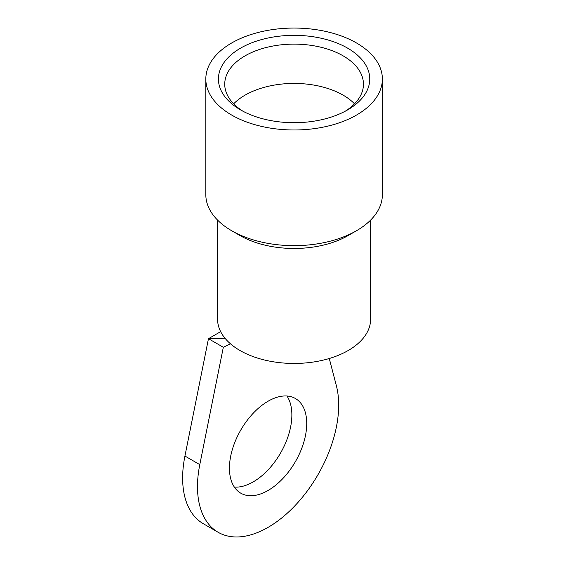 <?xml version="1.0" encoding="UTF-8"?>
<svg xmlns="http://www.w3.org/2000/svg" width="565" height="565" viewBox="0 0 565 565"><rect width="100%" height="100%" fill="white"/><g stroke="black" fill="none" stroke-linecap="round" stroke-linejoin="round"><path stroke-width="0.85" d="M234.362 487.094A54.65 31.548 120 0 0 253.226 481.881A54.65 31.548 120 0 0 286.949 396.009M268.085 490.462A54.65 31.548 120 0 0 303.786 442.303A54.65 31.548 120 0 0 295.41 398.516A54.65 31.548 120 0 0 268.085 401.221A54.65 31.548 120 0 0 232.385 449.38A54.65 31.548 120 0 0 240.761 493.167A54.65 31.548 120 0 0 268.085 490.462M224.997 338.244L208.464 338.689L223.323 347.27L199.791 464.621A99.836 57.637 120 0 0 218.168 532.301A99.836 57.637 120 0 0 268.085 527.357A99.836 57.637 120 0 0 336.38 385.768L329.268 358.507M220.654 331.648L208.464 338.689L184.932 456.04A99.836 57.637 120 0 0 203.308 523.72L218.168 532.301M230.456 343.795L223.323 347.27M205.822 79.022L205.822 194.692A88.274 50.963 0 0 0 231.671 230.725A88.274 50.963 0 0 0 329.113 241.474A88.274 50.963 0 0 0 356.515 230.725A88.274 50.963 0 0 0 382.371 194.692L382.371 79.022A88.274 50.963 0 0 0 259.074 32.24A88.274 50.963 0 0 0 205.822 79.022A88.274 50.963 0 0 0 329.113 125.804A88.274 50.963 0 0 0 382.371 79.022M231.671 230.725L239.998 235.534A76.508 44.169 0 0 0 324.444 244.843A76.508 44.169 0 0 0 348.195 235.534L356.515 230.725M217.589 220.117L217.589 319.281A76.508 44.169 0 0 0 324.444 359.827A76.508 44.169 0 0 0 370.598 319.281L370.598 220.117M324.112 119.123A75.668 43.682 0 0 0 347.595 109.914A75.668 43.682 0 0 0 356.685 54.48A75.668 43.682 0 0 0 264.081 38.921A75.668 43.682 0 0 0 240.591 109.914A75.668 43.682 0 0 0 324.112 119.123M345.272 111.199A69.361 40.044 0 0 0 363.45 84.171A69.361 40.044 0 0 0 266.581 47.411A69.361 40.044 0 0 0 224.736 84.171A69.361 40.044 0 0 0 242.915 111.199M199.791 464.621L184.932 456.04M354.53 103.819A69.361 40.044 0 0 0 266.581 86.713A69.361 40.044 0 0 0 233.663 103.819"/></g></svg>
